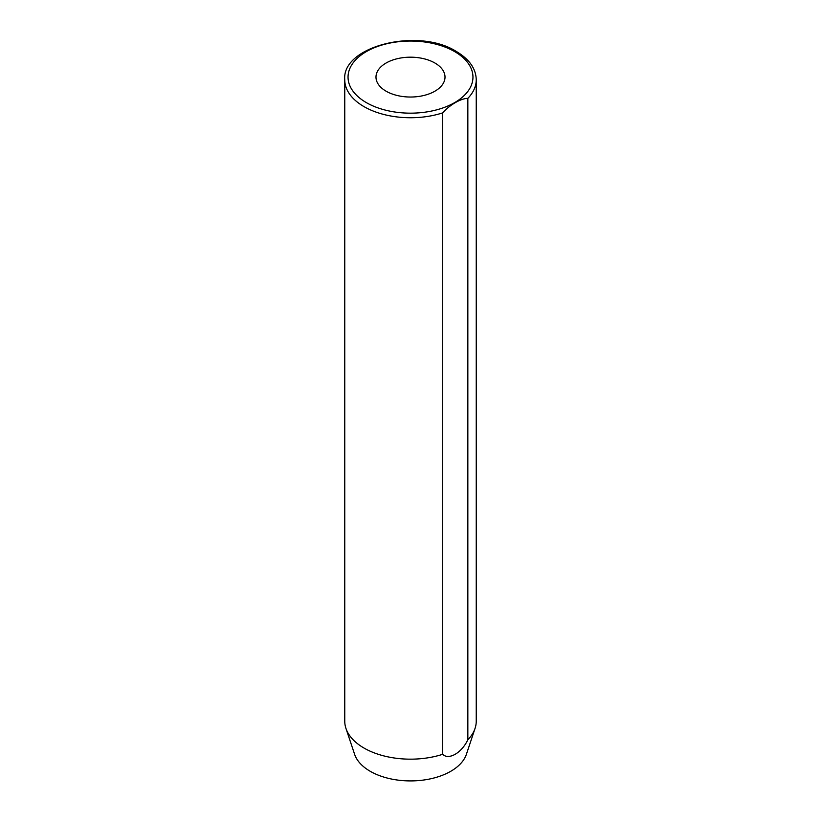 <?xml version="1.0" encoding="UTF-8"?>
<svg xmlns="http://www.w3.org/2000/svg" width="821" height="821" viewBox="0 0 821 821"><rect width="100%" height="100%" fill="white"/><g stroke="black" fill="none" stroke-linecap="round" stroke-linejoin="round"><path stroke-width="1.23" d="M434.904 63.012A34.513 19.93 0 0 0 397.292 58.702A34.513 19.93 0 0 0 375.987 77.102A34.513 19.93 0 0 0 386.096 91.193A34.513 19.93 0 0 0 423.708 95.513A34.513 19.93 0 0 0 445.013 77.102A34.513 19.93 0 0 0 434.904 63.012M344.758 79.791C341.546 46.192 418.228 27.165 456.302 51.446C469.325 59.204 475.975 68.656 476.242 79.791A65.742 37.951 180 0 1 467.847 98.346C460.909 98.407 449.734 104.842 442.632 112.898A65.742 37.951 180 0 1 364.011 106.627A65.742 37.951 180 0 1 344.758 79.791L344.758 721.218A65.742 37.951 0 0 0 345.949 728.412A65.742 37.951 0 0 0 364.011 748.054A65.742 37.951 0 0 0 442.632 754.325L442.632 112.898M345.949 728.412L354.6 754.283A56.936 32.871 0 0 0 370.24 771.299A56.936 32.871 0 0 0 427.187 779.478A56.936 32.871 0 0 0 466.4 754.283L475.051 728.412A65.742 37.951 0 0 0 476.242 721.218L476.242 79.791M467.847 98.346L467.847 739.762A65.742 37.951 0 0 0 475.051 728.412M467.847 739.762C461.628 752.939 448.861 760.338 442.632 754.325M366.34 102.604A62.447 36.052 0 0 0 454.66 102.604A62.447 36.052 0 0 0 454.66 51.61A62.447 36.052 0 0 0 366.34 51.61A62.447 36.052 0 0 0 366.34 102.604"/></g></svg>
